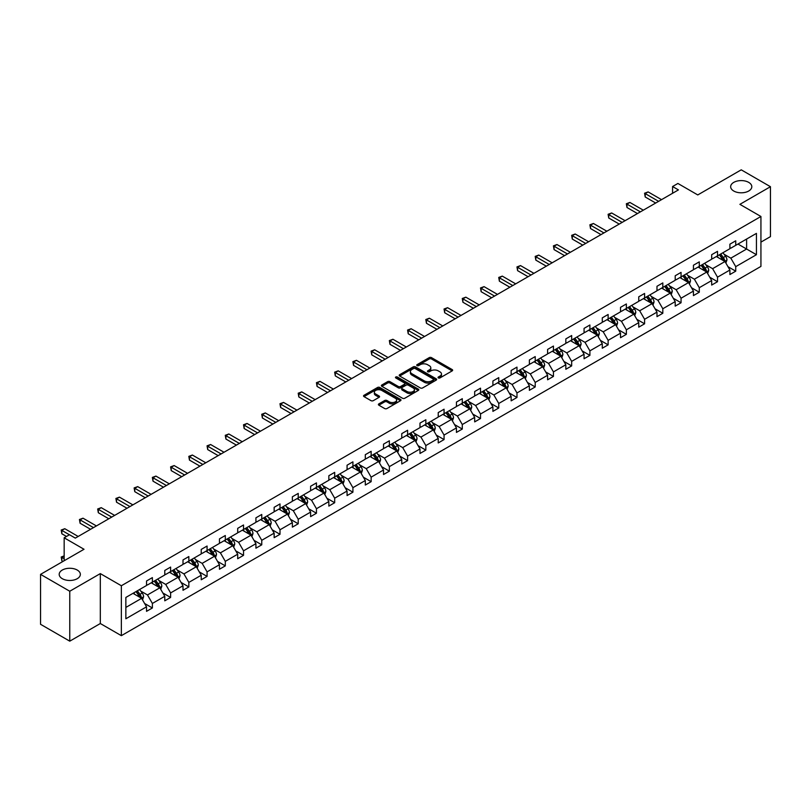 <?xml version="1.0" encoding="UTF-8"?>
<svg xmlns="http://www.w3.org/2000/svg" width="811" height="811" viewBox="0 0 811 811"><rect width="100%" height="100%" fill="white"/><g stroke="black" fill="none" stroke-linecap="round" stroke-linejoin="round"><path stroke-width="1.22" d="M77.248 570.052A10.573 6.103 0 0 0 65.721 568.734A10.573 6.103 0 0 0 59.193 574.37A10.573 6.103 0 0 0 62.285 578.689A10.573 6.103 0 0 0 73.811 580.017A10.573 6.103 0 0 0 80.34 574.37A10.573 6.103 0 0 0 77.248 570.052M748.715 182.384A10.573 6.103 0 0 0 737.189 181.056A10.573 6.103 0 0 0 730.66 186.702A10.573 6.103 0 0 0 733.752 191.021A10.573 6.103 0 0 0 745.279 192.339A10.573 6.103 0 0 0 751.807 186.702A10.573 6.103 0 0 0 748.715 182.384M438.366 377.926A1.135 0.659 0 0 0 439.978 377.926L452.163 370.891A1.622 0.933 0 0 0 452.639 370.221A1.622 0.933 0 0 0 452.163 369.563L431.513 357.641A1.622 0.933 0 0 0 429.222 357.641L417.036 364.676A1.135 0.659 0 0 0 418.638 365.609L420.22 364.697A5.19 3.001 0 0 1 427.559 364.697L429.283 365.69A5.19 3.001 0 0 1 430.803 367.809A5.19 3.001 0 0 1 429.283 369.928L427.701 370.84A1.135 0.659 0 0 0 429.313 371.762L430.884 370.86A5.19 3.001 0 0 1 438.224 370.86L439.947 371.854A5.19 3.001 0 0 1 441.468 373.972A5.19 3.001 0 0 1 439.947 376.091L438.366 376.993A1.135 0.659 0 0 0 438.366 377.926L438.366 376.993M760.931 242.124L770.45 236.63L770.45 186.702L741.234 169.834L697.764 194.934L677.895 183.458L672.583 186.53L672.583 193.282M69.766 641.166L100.321 623.527L100.321 573.6L69.766 591.239L69.766 641.166L40.55 624.298L40.55 574.37L84.02 549.27L64.16 537.805L64.16 560.746M69.766 591.239L40.55 574.37M378.869 403.868A1.622 0.933 0 0 0 378.392 404.527A1.622 0.933 0 0 0 378.869 405.196L384.657 408.541A1.622 0.933 0 0 0 386.959 408.541L400.492 400.725A1.622 0.933 0 0 0 400.969 400.056A1.622 0.933 0 0 0 400.492 399.397L379.842 387.476A1.622 0.933 0 0 0 377.551 387.476L364.017 395.292A1.622 0.933 0 0 0 363.541 395.95A1.622 0.933 0 0 0 364.017 396.62L371.012 400.654A1.622 0.933 0 0 0 373.303 400.654L379.092 397.309A1.622 0.933 0 0 0 379.568 396.65A1.622 0.933 0 0 0 379.092 395.991L375.625 393.984A4.339 2.504 0 0 1 374.358 392.21A4.339 2.504 0 0 1 377.034 389.898A4.339 2.504 0 0 1 381.768 390.446L395.352 398.292A4.339 2.504 0 0 1 396.63 400.056A4.339 2.504 0 0 1 393.943 402.378A4.339 2.504 0 0 1 389.219 401.83L386.959 400.522A1.622 0.933 0 0 0 384.657 400.522L378.869 403.868L378.869 405.196L384.657 401.871L384.657 400.522M64.16 537.805L69.472 534.733L75.311 538.109L678.422 189.906L672.583 186.53M100.321 573.6L121.356 585.745L760.931 216.486L760.931 266.413L121.356 635.662L121.356 585.745M770.45 186.702L739.896 204.342L760.931 216.486M420.331 387.942A1.622 0.933 0 0 0 422.622 387.942L436.166 380.126A1.622 0.933 0 0 0 436.632 379.467A1.622 0.933 0 0 0 436.166 378.798L415.516 366.886A1.622 0.933 0 0 0 413.225 366.886L399.681 374.692A1.622 0.933 0 0 0 399.215 375.361A1.622 0.933 0 0 0 399.681 376.02L420.331 387.942M396.184 378.169A1.135 0.659 0 0 1 397.339 378.331L418.304 390.436L404.79 398.242A1.622 0.933 0 0 1 402.499 398.242L381.849 386.32L381.849 384.992A1.622 0.933 0 0 0 381.373 385.661A1.622 0.933 0 0 0 381.849 386.32M381.849 384.992L387.638 381.646A1.622 0.933 0 0 1 389.939 381.646L398.313 386.482A1.622 0.933 0 0 0 400.604 386.482L404.446 384.262A1.622 0.933 0 0 0 404.922 383.603A1.622 0.933 0 0 0 404.446 382.944L395.727 377.906A1.135 0.659 0 0 1 397.339 376.983L418.324 389.098A1.622 0.933 0 0 1 418.8 389.767A1.622 0.933 0 0 1 418.324 390.426L418.324 389.098M125.857 597.443L146.538 585.501L146.538 580.98L152.387 577.614L152.387 582.126L164.775 574.979L164.775 570.457L170.614 567.082L170.614 571.603L183.002 564.456L183.002 559.935L188.841 556.559L188.841 561.08L201.229 553.933L201.229 549.412L207.079 546.036L207.079 550.557L219.457 543.4L219.457 538.879L225.306 535.513L225.306 540.035L237.694 532.878L237.694 528.356L243.533 524.981L243.533 529.502L255.921 522.355L255.921 517.834L261.76 514.458L261.76 518.979L274.148 511.832L274.148 507.311L279.998 503.935L279.998 508.456L292.376 501.299L292.376 496.788L298.225 493.412L298.225 497.934L310.613 490.777L310.613 486.255L316.452 482.89L316.452 487.401L328.84 480.254L328.84 475.733L334.679 472.357L334.679 476.878L347.067 469.731L347.067 465.21L352.917 461.834L352.917 466.355L365.305 459.208L365.305 454.687L371.144 451.311L371.144 455.833L383.532 448.676L383.532 444.154L389.371 440.789L389.371 445.31L401.759 438.153L401.759 433.632L407.598 430.256L407.598 434.777L419.986 427.63L419.986 423.109L425.836 419.733L425.836 424.254L438.224 417.107L438.224 412.586L444.063 409.21L444.063 413.732L456.451 406.575L456.451 402.063L462.29 398.688L462.29 403.209L474.678 396.052L474.678 391.531L480.528 388.165L480.528 392.676L492.906 385.529L492.906 381.008L498.755 377.632L498.755 382.153L511.143 375.006L511.143 370.485L516.982 367.109L516.982 371.631L529.37 364.484L529.37 359.962L535.209 356.587L535.209 361.108L547.597 353.951L547.597 349.429L553.447 346.064L553.447 350.585L565.835 343.428L565.835 338.907L571.674 335.531L571.674 340.052L584.062 332.905L584.062 328.384L589.901 325.008L589.901 329.53L602.289 322.383L602.289 317.861L608.128 314.486L608.128 319.007L620.516 311.85L620.516 307.339L626.366 303.963L626.366 308.484L638.754 301.327L638.754 296.806L644.593 293.44L644.593 297.951L656.981 290.804L656.981 286.283L662.82 282.907L662.82 287.429L675.208 280.282L675.208 275.76L681.058 272.384L681.058 276.906L693.435 269.759L693.435 265.238L699.285 261.862L699.285 266.383L711.673 259.226L711.673 254.705L717.512 251.339L717.512 255.86L729.9 248.703L729.9 244.182L735.739 240.806L735.739 245.327L756.43 233.386L756.43 254.705L735.739 266.647L735.739 271.168L729.9 274.544L729.9 270.022L717.512 277.18L717.512 281.701L711.673 285.066L711.673 280.545L699.285 287.702L699.285 292.224L693.435 295.599L693.435 291.078L681.058 298.225L681.058 302.746L675.208 306.122L675.208 301.601L662.82 308.748L662.82 313.269L656.981 316.645L656.981 312.123L644.593 319.281L644.593 323.792L638.754 327.168L638.754 322.646L626.366 329.803L626.366 334.325L620.516 337.69L620.516 333.179L608.128 340.326L608.128 344.847L602.289 348.223L602.289 343.702L589.901 350.849L589.901 355.37L584.062 358.746L584.062 354.225L571.674 361.371L571.674 365.893L565.835 369.269L565.835 364.747L553.447 371.904L553.447 376.426L547.597 379.791L547.597 375.27L535.209 382.427L535.209 386.948L529.37 390.324L529.37 385.803L516.982 392.95L516.982 397.471L511.143 400.847L511.143 396.326L498.755 403.472L498.755 407.994L492.906 411.37L492.906 406.848L480.528 414.005L480.528 418.517L474.678 421.892L474.678 417.371L462.29 424.528L462.29 429.049L456.451 432.415L456.451 427.904L444.063 435.051L444.063 439.572L438.224 442.948L438.224 438.427L425.836 445.574L425.836 450.095L419.986 453.471L419.986 448.949L407.598 456.096L407.598 460.618L401.759 463.993L401.759 459.472L389.371 466.629L389.371 471.15L383.532 474.516L383.532 469.995L371.144 477.152L371.144 481.673L365.305 485.049L365.305 480.528L352.917 487.675L352.917 492.196L347.067 495.572L347.067 491.05L334.679 498.197L334.679 502.719L328.84 506.094L328.84 501.573L316.452 508.73L316.452 513.241L310.613 516.617L310.613 512.096L298.225 519.253L298.225 523.774L292.376 527.14L292.376 522.629L279.998 529.776L279.998 534.297L274.148 537.673L274.148 533.151L261.76 540.298L261.76 544.82L255.921 548.195L255.921 543.674L243.533 550.821L243.533 555.342L237.694 558.718L237.694 554.197L225.306 561.354L225.306 565.875L219.457 569.241L219.457 564.72L207.079 571.877L207.079 576.398L201.229 579.774L201.229 575.252L188.841 582.399L188.841 586.921L183.002 590.296L183.002 585.775L170.614 592.922L170.614 597.443L164.775 600.819L164.775 596.298L152.387 603.455L152.387 607.966L146.538 611.342L146.538 606.821L125.857 618.763L125.857 597.443M151.211 582.805L159.858 587.803L147.48 594.95L140.709 591.047M147.48 594.95L152.387 603.455M159.858 587.803L164.775 596.298M146.538 584.427L147.48 584.964L152.387 582.126M169.448 572.282L178.096 577.27L165.708 584.427L158.946 580.524M165.708 584.427L170.614 592.922M178.096 577.27L183.002 585.775M164.775 573.904L165.708 574.441L170.614 571.603M187.676 561.759L196.323 566.747L183.935 573.904L177.173 569.991M183.935 573.904L188.841 582.399M196.323 566.747L201.229 575.252M183.002 563.371L183.935 563.919L188.841 561.08M205.903 551.227L214.55 556.224L202.162 563.371L195.4 559.468M202.162 563.371L207.079 571.877M214.55 556.224L219.457 564.72M201.229 552.849L202.162 553.386L207.079 550.557M224.13 540.704L232.787 545.702L220.399 552.849L213.628 548.946M220.399 552.849L225.306 561.354M232.787 545.702L237.694 554.197M219.457 542.326L220.399 542.863L225.306 540.035M242.367 530.181L251.015 535.169L238.627 542.326L231.865 538.423M238.627 542.326L243.533 550.821M251.015 535.169L255.921 543.674M237.694 531.803L238.627 532.34L243.533 529.502M260.595 519.658L269.242 524.646L256.854 531.803L250.092 527.89M256.854 531.803L261.76 540.298M269.242 524.646L274.148 533.151M255.921 521.27L256.854 521.818L261.76 518.979M278.822 509.126L287.469 514.123L275.081 521.27L268.319 517.367M275.081 521.27L279.998 529.776M287.469 514.123L292.376 522.629M274.148 510.748L275.081 511.285L279.998 508.456M297.059 498.603L305.706 503.601L293.318 510.748L286.557 506.845M293.318 510.748L298.225 519.253M305.706 503.601L310.613 512.096M292.376 500.225L293.318 500.762L298.225 497.934M315.286 488.08L323.934 493.078L311.546 500.225L304.784 496.322M311.546 500.225L316.452 508.73M323.934 493.078L328.84 501.573M310.613 489.702L311.546 490.239L316.452 487.401M333.514 477.557L342.161 482.545L329.773 489.702L323.011 485.799M329.773 489.702L334.679 498.197M342.161 482.545L347.067 491.05M328.84 479.179L329.773 479.717L334.679 476.878M351.741 467.035L360.388 472.022L348.01 479.179L341.238 475.266M348.01 479.179L352.917 487.675M360.388 472.022L365.305 480.528M347.067 468.646L348.01 469.194L352.917 466.355M369.978 456.502L378.625 461.5L366.237 468.646L359.476 464.744M366.237 468.646L371.144 477.152M378.625 461.5L383.532 469.995M365.305 458.124L366.237 458.661L371.144 455.833M388.205 445.979L396.853 450.977L384.465 458.124L377.703 454.221M384.465 458.124L389.371 466.629M396.853 450.977L401.759 459.472M383.532 447.601L384.465 448.138L389.371 445.31M406.433 435.456L415.08 440.444L402.692 447.601L395.93 443.698M402.692 447.601L407.598 456.096M415.08 440.444L419.986 448.949M401.759 437.078L402.692 437.616L407.598 434.777M424.66 424.934L433.317 429.921L420.929 437.078L414.157 433.165M420.929 437.078L425.836 445.574M433.317 429.921L438.224 438.427M419.986 426.545L420.929 427.093L425.836 424.254M442.897 414.401L451.545 419.399L439.156 426.545L432.395 422.643M439.156 426.545L444.063 435.051M451.545 419.399L456.451 427.904M438.224 416.023L439.156 416.56L444.063 413.732M461.124 403.878L469.772 408.876L457.384 416.023L450.622 412.12M457.384 416.023L462.29 424.528M469.772 408.876L474.678 417.371M456.451 405.5L457.384 406.037L462.29 403.209M479.352 393.355L487.999 398.353L475.611 405.5L468.849 401.597M475.611 405.5L480.528 414.005M487.999 398.353L492.906 406.848M474.678 394.977L475.611 395.515L480.528 392.676M497.589 382.833L506.236 387.82L493.848 394.977L487.076 391.074M493.848 394.977L498.755 403.472M506.236 387.82L511.143 396.326M492.906 384.455L493.848 384.992L498.755 382.153M515.816 372.31L524.464 377.297L512.076 384.455L505.314 380.541M512.076 384.455L516.982 392.95M524.464 377.297L529.37 385.803M511.143 373.922L512.076 374.469L516.982 371.631M534.043 361.777L542.691 366.775L530.303 373.922L523.541 370.019M530.303 373.922L535.209 382.427M542.691 366.775L547.597 375.27M529.37 363.399L530.303 363.936L535.209 361.108M552.271 351.254L560.918 356.252L548.54 363.399L541.768 359.496M548.54 363.399L553.447 371.904M560.918 356.252L565.835 364.747M547.597 352.876L548.54 353.414L553.447 350.585M570.508 340.732L579.155 345.719L566.767 352.876L560.006 348.973M566.767 352.876L571.674 361.371M579.155 345.719L584.062 354.225M565.835 342.354L566.767 342.891L571.674 340.052M588.735 330.209L597.383 335.196L584.995 342.354L578.233 338.44M584.995 342.354L589.901 350.849M597.383 335.196L602.289 343.702M584.062 331.821L584.995 332.368L589.901 329.53M606.963 319.676L615.61 324.674L603.222 331.821L596.46 327.918M603.222 331.821L608.128 340.326M615.61 324.674L620.516 333.179M602.289 321.298L603.222 321.835L608.128 319.007M625.19 309.153L633.837 314.151L621.459 321.298L614.687 317.395M621.459 321.298L626.366 329.803M633.837 314.151L638.754 322.646M620.516 310.775L621.459 311.312L626.366 308.484M643.427 298.63L652.074 303.628L639.686 310.775L632.925 306.872M639.686 310.775L644.593 319.281M652.074 303.628L656.981 312.123M638.754 300.252L639.686 300.79L644.593 297.951M661.654 288.108L670.302 293.095L657.914 300.252L651.152 296.35M657.914 300.252L662.82 308.748M670.302 293.095L675.208 301.601M656.981 289.73L657.914 290.267L662.82 287.429M679.882 277.585L688.529 282.573L676.141 289.73L669.379 285.817M676.141 289.73L681.058 298.225M688.529 282.573L693.435 291.078M675.208 279.197L676.141 279.744L681.058 276.906M698.119 267.052L706.766 272.05L694.378 279.197L687.606 275.294M694.378 279.197L699.285 287.702M706.766 272.05L711.673 280.545M693.435 268.674L694.378 269.211L699.285 266.383M716.346 256.529L724.993 261.527L712.605 268.674L705.844 264.771M712.605 268.674L717.512 277.18M724.993 261.527L729.9 270.022M711.673 258.151L712.605 258.689L717.512 255.86M737.959 244.05L746.607 249.038L730.833 258.151L724.071 254.249M730.833 258.151L735.739 266.647M756.43 254.705L746.607 249.038L746.607 239.052L756.43 233.386M100.321 623.527L121.356 635.662M729.9 247.629L730.833 248.166L735.739 245.327M125.857 607.429L141.631 598.325L132.984 593.328M141.631 598.325L146.538 606.821M727.974 266.687L735.739 271.168M709.747 277.21L717.512 281.701M691.509 287.733L699.285 292.224M673.282 298.255L681.058 302.746M655.055 308.788L662.82 313.269M636.817 319.311L644.593 323.792M618.59 329.834L626.366 334.325M600.363 340.356L608.128 344.847M582.136 350.889L589.901 355.37M563.898 361.412L571.674 365.893M545.671 371.935L553.447 376.426M527.444 382.457L535.209 386.948M509.217 392.98L516.982 397.471M490.979 403.513L498.755 407.994M472.752 414.036L480.528 418.517M454.525 424.558L462.29 429.049M436.288 435.081L444.063 439.572M418.06 445.614L425.836 450.095M399.833 456.137L407.598 460.618M381.606 466.66L389.371 471.15M363.369 477.182L371.144 481.673M345.141 487.705L352.917 492.196M326.914 498.238L334.679 502.719M308.687 508.761L316.452 513.241M290.45 519.283L298.225 523.774M272.222 529.806L279.998 534.297M253.995 540.339L261.76 544.82M235.758 550.862L243.533 555.342M217.53 561.384L225.306 565.875M199.303 571.907L207.079 576.398M181.076 582.43L188.841 586.921M162.839 592.963L170.614 597.443M144.611 603.485L152.387 607.966M438.822 378.088L439.947 377.439A5.19 3.001 0 0 0 441.468 375.321L441.468 373.972M430.803 367.809L430.803 369.157A5.19 3.001 0 0 1 429.283 371.276L428.157 371.925M452.143 370.901L431.513 358.989A1.622 0.933 0 0 0 429.222 358.989L417.493 365.771M436.136 380.136L415.516 368.235A1.622 0.933 0 0 0 413.225 368.235L399.711 376.03M433.297 379.933A1.135 0.659 0 0 0 433.297 379.001L415.171 368.539A1.135 0.659 0 0 0 413.569 368.539L411.907 369.502A5.19 3.001 0 0 0 410.386 371.62A5.19 3.001 0 0 0 411.907 373.739L424.295 380.886A5.19 3.001 0 0 0 431.634 380.886L433.297 379.933L433.297 381.282A1.135 0.659 0 0 0 433.632 380.815L433.632 379.467M410.386 371.62L410.386 372.969A5.19 3.001 0 0 0 411.907 375.087L411.907 373.739M433.297 381.282L431.634 382.234A5.19 3.001 0 0 1 424.295 382.234L411.907 375.087M381.869 386.33L387.638 382.995L387.638 381.646M404.922 383.603L404.922 384.951A1.622 0.933 0 0 1 404.446 385.61L400.604 387.83A1.622 0.933 0 0 1 398.313 387.83L389.939 382.995A1.622 0.933 0 0 0 387.638 382.995M407 391.5A4.339 2.504 0 0 0 411.724 392.048A4.339 2.504 0 0 0 414.411 389.726A4.339 2.504 0 0 0 413.134 387.962L408.349 385.195A1.622 0.933 0 0 0 406.047 385.195L402.205 387.415A1.622 0.933 0 0 0 401.739 388.074A1.622 0.933 0 0 0 402.205 388.733L407 391.5L407 392.848A4.339 2.504 0 0 0 411.724 393.396A4.339 2.504 0 0 0 414.411 391.074L414.411 389.726M401.739 388.074L401.739 389.422A1.622 0.933 0 0 0 402.205 390.081L402.205 388.733M407 392.848L402.205 390.081M396.63 400.056L396.63 401.415A4.339 2.504 0 0 1 393.943 403.726A4.339 2.504 0 0 1 389.219 403.179L386.959 401.871A1.622 0.933 0 0 0 384.657 401.871M374.358 392.21L374.358 393.558A4.339 2.504 0 0 0 375.625 395.332L375.625 393.984M379.072 397.329L375.625 395.332M400.492 399.397L400.492 400.725L379.842 388.824A1.622 0.933 0 0 0 377.551 388.824L364.038 396.63L364.017 395.292M725.875 263.058L726.95 259.956A4.379 2.524 -120 0 0 725.561 256.225L722.936 252.728M718.232 257.614L717.086 256.104M724.345 261.152L724.588 260.149A4.379 2.524 -120 0 0 723.341 257.513L720.715 254.005M719.621 254.644L722.5 258.496A2.23 1.287 60 0 1 722.905 259.175L724.588 260.149M719.306 254.816L721.932 258.324A4.379 2.524 60 0 1 723.027 260.392M658.613 201.341L645.211 193.606L648.131 191.913L661.533 199.658M655.693 203.034L645.211 196.982L645.211 193.606L644.573 193.231L648.131 191.913M645.211 196.982L644.573 193.231M707.648 273.591L708.723 270.479A4.379 2.524 -120 0 0 707.324 266.758L704.708 263.251M699.994 268.147L698.859 266.626M706.117 271.675L706.361 270.671A4.379 2.524 -120 0 0 705.104 268.035L702.488 264.538M701.383 265.167L704.272 269.019A2.23 1.287 60 0 1 704.678 269.698L706.361 270.671M701.079 265.339L703.705 268.846A4.379 2.524 60 0 1 704.8 270.915M689.421 284.114L690.496 281.011A4.379 2.524 -120 0 0 689.097 277.281L686.471 273.773M681.767 278.67L680.632 277.149M687.89 282.198L688.133 281.194A4.379 2.524 -120 0 0 686.876 278.558L684.251 275.061M683.156 275.689L686.045 279.542A2.23 1.287 60 0 1 686.451 280.221L688.133 281.194M682.852 275.872L685.477 279.369A4.379 2.524 60 0 1 686.562 281.437M640.386 211.864L626.984 204.129L629.904 202.446L643.305 210.181M637.466 213.557L626.984 207.504L626.984 204.129L626.335 203.754L629.904 202.446M626.984 207.504L626.335 203.754M622.159 222.396L608.757 214.651L611.676 212.969L625.078 220.704M619.239 224.079L608.757 218.027L608.757 214.651L608.108 214.286L611.676 212.969M608.757 218.027L608.108 214.286M671.194 294.636L672.268 291.534A4.379 2.524 -120 0 0 670.869 287.804L668.244 284.306M663.54 289.192L662.405 287.672M669.653 292.73L669.896 291.717A4.379 2.524 -120 0 0 668.649 289.081L666.024 285.584M664.929 286.212L667.818 290.074A2.23 1.287 60 0 1 668.223 290.754L669.896 291.717M664.625 286.395L667.24 289.892A4.379 2.524 60 0 1 668.335 291.96M603.921 232.919L590.52 225.174L593.439 223.491L606.851 231.226M601.002 234.602L590.52 228.55L590.52 225.174L589.881 224.809L593.439 223.491M590.52 228.55L589.881 224.809M652.956 305.159L654.031 302.057A4.379 2.524 -120 0 0 652.642 298.326L650.016 294.829M645.313 299.715L644.167 298.205M651.426 303.253L651.669 302.25A4.379 2.524 -120 0 0 650.412 299.614L647.796 296.106M646.691 296.745L649.581 300.597A2.23 1.287 60 0 1 649.986 301.276L651.669 302.25M646.387 296.917L649.013 300.425A4.379 2.524 60 0 1 650.108 302.493M585.694 243.442L572.292 235.707L575.212 234.014L588.614 241.759M582.774 245.125L572.292 239.073L572.292 235.707L571.654 235.332L575.212 234.014M572.292 239.073L571.654 235.332M634.729 315.692L635.804 312.58A4.379 2.524 -120 0 0 634.405 308.849L631.779 305.352M627.075 310.248L625.94 308.727M633.198 313.776L633.442 312.772A4.379 2.524 -120 0 0 632.185 310.137L629.559 306.629M628.464 307.268L631.353 311.12A2.23 1.287 60 0 1 631.759 311.799L633.442 312.772M628.16 307.44L630.786 310.948A4.379 2.524 60 0 1 631.881 313.016M567.467 253.965L554.065 246.23L556.985 244.537L570.386 252.282M564.547 255.658L554.065 249.606L554.065 246.23L553.416 245.855L556.985 244.537M554.065 249.606L553.416 245.855M616.502 326.215L617.577 323.113A4.379 2.524 -120 0 0 616.178 319.382L613.552 315.874M608.848 320.771L607.713 319.25M614.961 324.299L615.214 323.295A4.379 2.524 -120 0 0 613.957 320.659L611.332 317.162M610.237 317.79L613.126 321.643A2.23 1.287 60 0 1 613.532 322.322L615.214 323.295M609.933 317.973L612.558 321.47A4.379 2.524 60 0 1 613.643 323.538M549.24 264.487L535.828 256.752L538.757 255.07L552.159 262.805M546.31 266.18L535.828 260.128L535.828 256.752L535.189 256.388L538.757 255.07M535.828 260.128L535.189 256.388M598.275 336.737L599.349 333.635A4.379 2.524 -120 0 0 597.95 329.905L595.325 326.397M590.621 331.293L589.485 329.773M596.734 334.821L596.977 333.818A4.379 2.524 -120 0 0 595.73 331.182L593.105 327.685M592.01 328.313L594.889 332.175A2.23 1.287 60 0 1 595.294 332.845L596.977 333.818M591.706 328.496L594.321 331.993A4.379 2.524 60 0 1 595.416 334.061M531.002 275.02L517.6 267.275L520.52 265.592L533.932 273.327M528.083 276.703L517.6 270.651L517.6 267.275L516.962 266.91L520.52 265.592M517.6 270.651L516.962 266.91M580.037 347.26L581.112 344.158A4.379 2.524 -120 0 0 579.713 340.427L577.097 336.93M572.384 341.816L571.248 340.296M578.507 345.354L578.75 344.34A4.379 2.524 -120 0 0 577.493 341.715L574.877 338.207M573.772 338.846L576.662 342.698A2.23 1.287 60 0 1 577.067 343.377L578.75 344.34M573.468 339.018L576.094 342.516A4.379 2.524 60 0 1 577.189 344.584M512.775 285.543L499.373 277.808L502.293 276.115L515.695 283.86M509.855 287.226L499.373 281.174L499.373 277.808L498.735 277.433L502.293 276.115M499.373 281.174L498.735 277.433M561.81 357.783L562.885 354.681A4.379 2.524 -120 0 0 561.486 350.95L558.86 347.453M554.156 352.339L553.021 350.828M560.279 355.877L560.523 354.873A4.379 2.524 -120 0 0 559.266 352.238L556.64 348.73M555.545 349.369L558.434 353.221A2.23 1.287 60 0 1 558.84 353.9L560.523 354.873M555.241 349.541L557.867 353.049A4.379 2.524 60 0 1 558.951 355.117M494.548 296.066L481.146 288.331L484.066 286.638L497.467 294.383M491.628 297.759L481.146 291.707L481.146 288.331L480.497 287.956L484.066 286.638M481.146 291.707L480.497 287.956M543.583 368.316L544.657 365.203A4.379 2.524 -120 0 0 543.258 361.483L540.633 357.975M535.929 362.872L534.794 361.351M542.042 366.4L542.295 365.396A4.379 2.524 -120 0 0 541.038 362.76L538.413 359.263M537.318 359.891L540.207 363.744A2.23 1.287 60 0 1 540.613 364.423L542.295 365.396M537.014 360.064L539.639 363.571A4.379 2.524 60 0 1 540.724 365.639M476.321 306.588L462.909 298.853L465.838 297.171L479.24 304.906M473.391 308.281L462.909 302.229L462.909 298.853L462.27 298.478L465.838 297.171M462.909 302.229L462.27 298.478M525.346 378.838L526.42 375.736A4.379 2.524 -120 0 0 525.031 372.006L522.406 368.498M517.702 373.395L516.556 371.874M523.815 376.922L524.058 375.919A4.379 2.524 -120 0 0 522.811 373.283L520.186 369.786M519.091 370.414L521.97 374.266A2.23 1.287 60 0 1 522.375 374.946L524.058 375.919M518.776 370.597L521.402 374.094A4.379 2.524 60 0 1 522.497 376.162M458.083 317.121L444.681 309.376L447.601 307.693L461.003 315.428M455.164 318.804L444.681 312.752L444.681 309.376L444.043 309.011L447.601 307.693M444.681 312.752L444.043 309.011M507.118 389.361L508.193 386.259A4.379 2.524 -120 0 0 506.794 382.528L504.178 379.031M499.464 383.917L498.329 382.397M505.588 387.455L505.831 386.441A4.379 2.524 -120 0 0 504.574 383.806L501.958 380.308M500.853 380.937L503.743 384.799A2.23 1.287 60 0 1 504.148 385.478L505.831 386.441M500.549 381.119L503.175 384.617A4.379 2.524 60 0 1 504.27 386.685M439.856 327.644L426.454 319.899L429.374 318.216L442.776 325.951M436.936 329.327L426.454 323.275L426.454 319.899L425.805 319.534L429.374 318.216M426.454 323.275L425.805 319.534M488.891 399.884L489.966 396.782A4.379 2.524 -120 0 0 488.567 393.051L485.941 389.554M481.237 394.44L480.102 392.93M487.36 397.978L487.604 396.974A4.379 2.524 -120 0 0 486.347 394.339L483.721 390.831M482.626 391.47L485.515 395.322A2.23 1.287 60 0 1 485.921 396.001L487.604 396.974M482.322 391.642L484.948 395.15A4.379 2.524 60 0 1 486.032 397.218M421.629 338.167L408.227 330.432L411.147 328.739L424.548 336.484M418.709 339.85L408.227 333.797L408.227 330.432L407.578 330.057L411.147 328.739M408.227 333.797L407.578 330.057M470.664 410.417L471.738 407.304A4.379 2.524 -120 0 0 470.339 403.574L467.714 400.076M463.01 404.973L461.875 403.452M469.123 408.501L469.366 407.497A4.379 2.524 -120 0 0 468.119 404.861L465.494 401.354M464.399 401.992L467.288 405.845A2.23 1.287 60 0 1 467.694 406.524L469.366 407.497M464.095 402.165L466.71 405.672A4.379 2.524 60 0 1 467.805 407.74M403.391 348.689L389.99 340.955L392.919 339.262L406.321 347.007M400.472 350.382L389.99 344.33L389.99 340.955L389.351 340.579L392.919 339.262M389.99 344.33L389.351 340.579M452.426 420.939L453.501 417.837A4.379 2.524 -120 0 0 452.112 414.107L449.487 410.599M444.783 415.496L443.637 413.975M450.896 419.023L451.139 418.02A4.379 2.524 -120 0 0 449.892 415.384L447.266 411.887M446.162 412.515L449.051 416.367A2.23 1.287 60 0 1 449.456 417.047L451.139 418.02M445.857 412.698L448.483 416.195A4.379 2.524 60 0 1 449.578 418.263M385.164 359.212L371.762 351.477L374.682 349.794L388.084 357.529M382.245 360.905L371.762 354.853L371.762 351.477L371.124 351.112L374.682 349.794M371.762 354.853L371.124 351.112M434.199 431.462L435.274 428.36A4.379 2.524 -120 0 0 433.875 424.629L431.249 421.122M426.545 426.018L425.41 424.498M432.668 429.546L432.912 428.543A4.379 2.524 -120 0 0 431.655 425.907L429.029 422.409M427.934 423.038L430.823 426.9A2.23 1.287 60 0 1 431.229 427.569L432.912 428.543M427.63 423.22L430.256 426.718A4.379 2.524 60 0 1 431.351 428.786M366.937 369.745L353.535 362L356.455 360.317L369.857 368.052M364.017 371.428L353.535 365.376L353.535 362L352.886 361.635L356.455 360.317M353.535 365.376L352.886 361.635M415.972 441.985L417.047 438.883A4.379 2.524 -120 0 0 415.648 435.152L413.022 431.655M408.318 436.541L407.183 435.02M414.431 440.079L414.685 439.065A4.379 2.524 -120 0 0 413.428 436.44L410.802 432.932M409.707 433.571L412.596 437.423A2.23 1.287 60 0 1 413.002 438.102L414.685 439.065M409.403 433.743L412.029 437.241A4.379 2.524 60 0 1 413.113 439.309M348.71 380.268L335.308 372.533L338.228 370.84L351.629 378.585M345.78 381.951L335.308 375.899L335.308 372.533L334.659 372.158L338.228 370.84M335.308 375.899L334.659 372.158M397.745 452.508L398.819 449.406A4.379 2.524 -120 0 0 397.42 445.675L394.795 442.177M390.091 447.064L388.956 445.553M396.204 450.602L396.447 449.598A4.379 2.524 -120 0 0 395.2 446.962L392.575 443.455M391.48 444.093L394.369 447.946A2.23 1.287 60 0 1 394.764 448.625L396.447 449.598M391.176 444.266L393.791 447.773A4.379 2.524 60 0 1 394.886 449.841M330.472 390.79L317.071 383.056L319.99 381.363L333.402 389.108M327.553 392.483L317.071 386.431L317.071 383.056L316.432 382.68L319.99 381.363M317.071 386.431L316.432 382.68M379.507 463.04L380.582 459.928A4.379 2.524 -120 0 0 379.183 456.208L376.568 452.7M371.854 457.597L370.718 456.076M377.977 461.124L378.22 460.121A4.379 2.524 -120 0 0 376.963 457.485L374.347 453.988M373.242 454.616L376.132 458.468A2.23 1.287 60 0 1 376.537 459.148L378.22 460.121M372.938 454.789L375.564 458.296A4.379 2.524 60 0 1 376.659 460.364M312.245 401.313L298.843 393.578L301.763 391.895L315.165 399.63M309.326 403.006L298.843 396.954L298.843 393.578L298.205 393.203L301.763 391.895M298.843 396.954L298.205 393.203M361.28 473.563L362.355 470.461A4.379 2.524 -120 0 0 360.956 466.73L358.33 463.223M353.626 468.119L352.491 466.599M359.749 471.647L359.993 470.644A4.379 2.524 -120 0 0 358.736 468.008L356.11 464.51M355.015 465.139L357.904 468.991A2.23 1.287 60 0 1 358.31 469.67L359.993 470.644M354.711 465.321L357.337 468.819A4.379 2.524 60 0 1 358.421 470.887M294.018 411.846L280.616 404.101L283.536 402.418L296.938 410.153M291.098 413.529L280.616 407.477L280.616 404.101L279.967 403.736L283.536 402.418M280.616 407.477L279.967 403.736M343.053 484.086L344.128 480.984A4.379 2.524 -120 0 0 342.729 477.253L340.103 473.756M335.399 478.642L334.264 477.121M341.512 482.18L341.766 481.166A4.379 2.524 -120 0 0 340.508 478.531L337.883 475.033M336.788 475.662L339.677 479.524A2.23 1.287 60 0 1 340.083 480.203L341.766 481.166M336.484 475.844L339.11 479.342A4.379 2.524 60 0 1 340.194 481.41M275.791 422.369L262.379 414.624L265.309 412.941L278.71 420.676M272.861 424.052L262.379 418L262.379 414.624L261.74 414.259L265.309 412.941M262.379 418L261.74 414.259M324.826 494.609L325.89 491.507A4.379 2.524 -120 0 0 324.501 487.776L321.876 484.279M317.172 489.165L316.026 487.654M323.285 492.703L323.528 491.699A4.379 2.524 -120 0 0 322.281 489.063L319.656 485.556M318.561 486.195L321.44 490.047A2.23 1.287 60 0 1 321.845 490.726L323.528 491.699M318.247 486.367L320.872 489.874A4.379 2.524 60 0 1 321.967 491.942M257.553 432.892L244.152 425.157L247.071 423.464L260.483 431.209M254.634 434.574L244.152 428.522L244.152 425.157L243.513 424.782L247.071 423.464M244.152 428.522L243.513 424.782M306.588 505.141L307.663 502.029A4.379 2.524 -120 0 0 306.264 498.299L303.649 494.801M298.935 499.698L297.799 498.177M305.058 503.225L305.301 502.222A4.379 2.524 -120 0 0 304.044 499.586L301.428 496.079M300.323 496.717L303.213 500.569A2.23 1.287 60 0 1 303.618 501.249L305.301 502.222M300.019 496.89L302.645 500.397A4.379 2.524 60 0 1 303.74 502.465M239.326 443.414L225.924 435.679L228.844 433.986L242.246 441.731M236.406 445.107L225.924 439.055L225.924 435.679L225.276 435.304L228.844 433.986M225.924 439.055L225.276 435.304M288.361 515.664L289.436 512.562A4.379 2.524 -120 0 0 288.037 508.832L285.411 505.324M280.707 510.22L279.572 508.7M286.83 513.748L287.074 512.745A4.379 2.524 -120 0 0 285.817 510.109L283.191 506.611M282.096 507.24L284.985 511.092A2.23 1.287 60 0 1 285.391 511.771L287.074 512.745M281.792 507.422L284.418 510.92A4.379 2.524 60 0 1 285.502 512.988M221.099 453.937L207.697 446.202L210.617 444.519L224.018 452.254M218.179 455.63L207.697 449.578L207.697 446.202L207.048 445.837L210.617 444.519M207.697 449.578L207.048 445.837M270.134 526.187L271.209 523.085A4.379 2.524 -120 0 0 269.81 519.354L267.184 515.847M262.48 520.743L261.345 519.222M268.593 524.271L268.836 523.267A4.379 2.524 -120 0 0 267.589 520.632L264.964 517.134M263.869 517.763L266.758 521.625A2.23 1.287 60 0 1 267.164 522.294L268.836 523.267M263.565 517.945L266.18 521.443A4.379 2.524 60 0 1 267.275 523.511M202.872 464.47L189.46 456.725L192.389 455.042L205.791 462.777M199.942 466.153L189.46 460.101L189.46 456.725L188.821 456.36L192.389 455.042M189.46 460.101L188.821 456.36M251.897 536.71L252.971 533.608A4.379 2.524 -120 0 0 251.582 529.877L248.957 526.38M244.253 531.266L243.107 529.745M250.366 534.804L250.609 533.79A4.379 2.524 -120 0 0 249.362 531.164L246.737 527.657M245.642 528.296L248.521 532.148A2.23 1.287 60 0 1 248.926 532.827L250.609 533.79M245.327 528.468L247.953 531.965A4.379 2.524 60 0 1 249.048 534.033M184.634 474.993L171.233 467.258L174.152 465.565L187.554 473.31M181.715 476.675L171.233 470.623L171.233 467.258L170.594 466.883L174.152 465.565M171.233 470.623L170.594 466.883M233.669 547.232L234.744 544.13A4.379 2.524 -120 0 0 233.345 540.4L230.719 536.902M226.016 541.789L224.88 540.278M232.139 545.327L232.382 544.323A4.379 2.524 -120 0 0 231.125 541.687L228.499 538.18M227.404 538.818L230.294 542.671A2.23 1.287 60 0 1 230.699 543.35L232.382 544.323M227.1 538.991L229.726 542.498A4.379 2.524 60 0 1 230.821 544.566M166.407 485.515L153.005 477.78L155.925 476.087L169.327 483.832M163.487 487.208L153.005 481.156L153.005 477.78L152.356 477.405L155.925 476.087M153.005 481.156L152.356 477.405M215.442 557.765L216.517 554.653A4.379 2.524 -120 0 0 215.118 550.933L212.492 547.425M207.788 552.321L206.653 550.801M213.901 555.849L214.155 554.846A4.379 2.524 -120 0 0 212.898 552.21L210.272 548.712M209.177 549.341L212.066 553.193A2.23 1.287 60 0 1 212.472 553.872L214.155 554.846M208.873 549.513L211.499 553.021A4.379 2.524 60 0 1 212.583 555.089M148.18 496.038L134.778 488.303L137.698 486.62L151.099 494.355M145.26 497.731L134.778 491.679L134.778 488.303L134.129 487.928L137.698 486.62M134.778 491.679L134.129 487.928M197.215 568.288L198.289 565.186A4.379 2.524 -120 0 0 196.891 561.455L194.265 557.948M189.561 562.844L188.426 561.324M195.674 566.372L195.917 565.368A4.379 2.524 -120 0 0 194.67 562.733L192.045 559.235M190.95 559.864L193.839 563.716A2.23 1.287 60 0 1 194.245 564.395L195.917 565.368M190.646 560.046L193.261 563.544A4.379 2.524 60 0 1 194.356 565.612M129.942 506.571L116.541 498.826L119.46 497.143L132.872 504.878M127.023 508.254L116.541 502.202L116.541 498.826L115.902 498.461L119.46 497.143M116.541 502.202L115.902 498.461M178.978 578.811L180.052 575.709A4.379 2.524 -120 0 0 178.653 571.978L176.038 568.481M171.334 573.367L170.188 571.846M177.447 576.905L177.69 575.891A4.379 2.524 -120 0 0 176.433 573.255L173.818 569.758M172.713 570.386L175.602 574.249A2.23 1.287 60 0 1 176.007 574.928L177.69 575.891M172.408 570.569L175.034 574.066A4.379 2.524 60 0 1 176.129 576.134M111.715 517.094L98.313 509.349L101.233 507.666L114.635 515.401M108.796 518.776L98.313 512.724L98.313 509.349L97.675 508.984L101.233 507.666M98.313 512.724L97.675 508.984M160.75 589.333L161.825 586.231A4.379 2.524 -120 0 0 160.426 582.501L157.8 579.003M153.097 583.89L151.961 582.379M159.22 587.428L159.463 586.424A4.379 2.524 -120 0 0 158.206 583.788L155.58 580.281M154.485 580.919L157.375 584.772A2.23 1.287 60 0 1 157.78 585.451L159.463 586.424M154.181 581.092L156.807 584.599A4.379 2.524 60 0 1 157.892 586.667M93.488 527.616L80.086 519.881L83.006 518.188L96.408 525.933M90.568 529.299L80.086 523.247L80.086 519.881L79.437 519.506L83.006 518.188M80.086 523.247L79.437 519.506M142.523 599.866L143.598 596.754A4.379 2.524 -120 0 0 142.199 593.023L139.573 589.526M134.869 594.422L133.734 592.902M64.16 556.062L61.849 557.39L61.849 560.766L62.984 561.415M140.982 597.95L141.236 596.947A4.379 2.524 -120 0 0 139.979 594.311L137.353 590.803M136.258 591.442L139.147 595.294A2.23 1.287 60 0 1 139.553 595.973L141.236 596.947M135.954 591.614L138.58 595.122A4.379 2.524 60 0 1 139.664 597.19M61.849 560.766L61.21 557.015L64.16 558.718M61.21 557.015L64.16 555.87M69.411 534.763L61.849 530.404L64.779 528.711L78.18 536.456M66.492 536.456L61.849 533.78L61.849 530.404L61.21 530.029L64.779 528.711M61.849 533.78L61.21 530.029M439.947 377.439L439.947 376.091M427.701 371.762L427.701 370.84M429.283 371.276L429.283 369.928M417.036 365.609L417.036 364.676M429.222 358.989L429.222 357.641M431.513 358.989L431.513 357.641M452.163 370.891L452.163 369.563M399.681 376.02L399.681 374.692M413.225 368.235L413.225 366.886M415.516 368.235L415.516 366.886M436.166 380.126L436.166 378.798M424.295 382.234L424.295 380.886M431.634 382.234L431.634 380.886M389.939 382.995L389.939 381.646M398.313 387.83L398.313 386.482M400.604 387.83L400.604 386.482M404.446 385.61L404.446 384.262M397.339 378.331L397.339 376.983M386.959 401.871L386.959 400.522M389.219 403.179L389.219 401.83M379.092 397.309L379.092 395.991M377.551 388.824L377.551 387.476M379.842 388.824L379.842 387.476M724.679 261.345L726.93 260.047M723.341 257.513L725.561 256.225M720.685 259.044L721.932 258.324M706.442 271.867L708.692 270.57M705.104 268.035L707.324 266.758M702.458 269.566L703.705 268.846M688.215 282.39L690.465 281.093M686.876 278.558L689.097 277.281M684.231 280.089L685.477 279.369M669.987 292.913L672.238 291.615M668.649 289.081L670.869 287.804M666.003 290.612L667.24 289.892M651.76 303.446L654.011 302.138M650.412 299.614L652.642 298.326M647.766 301.134L649.013 300.425M633.523 313.969L635.773 312.671M632.185 310.137L634.405 308.849M629.539 311.667L630.786 310.948M615.296 324.491L617.546 323.194M613.957 320.659L616.178 319.382M611.312 322.19L612.558 321.47M597.068 335.014L599.319 333.716M595.73 331.182L597.95 329.905M593.084 332.713L594.321 331.993M578.841 345.537L581.082 344.239M577.493 341.715L579.713 340.427M574.847 343.235L576.094 342.516M560.604 356.07L562.854 354.772M559.266 352.238L561.486 350.95M556.62 353.768L557.867 353.049M542.377 366.592L544.627 365.295M541.038 362.76L543.258 361.483M538.392 364.291L539.639 363.571M524.149 377.115L526.4 375.817M522.811 373.283L525.031 372.006M520.155 374.814L521.402 374.094M505.912 387.638L508.162 386.34M504.574 383.806L506.794 382.528M501.928 385.337L503.175 384.617M487.685 398.171L489.935 396.863M486.347 394.339L488.567 393.051M483.701 395.859L484.948 395.15M469.457 408.693L471.708 407.396M468.119 404.861L470.339 403.574M465.473 406.392L466.71 405.672M451.23 419.216L453.481 417.918M449.892 415.384L452.112 414.107M447.236 416.915L448.483 416.195M432.993 429.739L435.243 428.441M431.655 425.907L433.875 424.629M429.009 427.438L430.256 426.718M414.766 440.261L417.016 438.964M413.428 436.44L415.648 435.152M410.782 437.96L412.029 437.241M396.538 450.794L398.789 449.497M395.2 446.962L397.42 445.675M392.554 448.493L393.791 447.773M378.311 461.317L380.552 460.019M376.963 457.485L379.183 456.208M374.317 459.016L375.564 458.296M360.074 471.84L362.324 470.542M358.736 468.008L360.956 466.73M356.09 469.539L357.337 468.819M341.847 482.363L344.097 481.065M340.508 478.531L342.729 477.253M337.863 480.061L339.11 479.342M323.619 492.895L325.87 491.588M322.281 489.063L324.501 487.776M319.625 490.584L320.872 489.874M305.392 503.418L307.633 502.121M304.044 499.586L306.264 498.299M301.398 501.117L302.645 500.397M287.155 513.941L289.405 512.643M285.817 510.109L288.037 508.832M283.171 511.64L284.418 510.92M268.928 524.464L271.178 523.166M267.589 520.632L269.81 519.354M264.944 522.162L266.18 521.443M250.7 534.986L252.951 533.689M249.362 531.164L251.582 529.877M246.706 532.685L247.953 531.965M232.463 545.519L234.714 544.222M231.125 541.687L233.345 540.4M228.479 543.218L229.726 542.498M214.236 556.042L216.486 554.744M212.898 552.21L215.118 550.933M210.252 553.741L211.499 553.021M196.009 566.565L198.259 565.267M194.67 562.733L196.891 561.455M192.025 564.263L193.261 563.544M177.781 577.087L180.032 575.79M176.433 573.255L178.653 571.978M173.787 574.786L175.034 574.066M159.544 587.62L161.794 586.312M158.206 583.788L160.426 582.501M155.56 585.309L156.807 584.599M141.317 598.143L143.567 596.845M139.979 594.311L142.199 593.023M137.333 595.842L138.58 595.122"/></g></svg>
